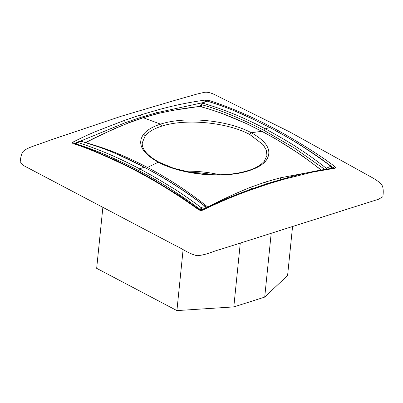<?xml version="1.0" encoding="UTF-8"?>
<svg xmlns="http://www.w3.org/2000/svg" width="403" height="403" viewBox="0 0 403 403"><rect width="100%" height="100%" fill="white"/><g stroke="black" fill="none" stroke-linecap="round" stroke-linejoin="round"><path stroke-width="0.6" d="M207.207 101.133L202.115 103.168L201.47 104.256L201.903 104.8C220.819 109.757 246.858 121.303 264.222 130.481L294.437 148.042L324.758 169.391M329.629 168.656L331.452 168.147L330.823 166.243C310.864 151.271 290.518 138.37 269.778 127.534L265.265 128.809L264.222 130.481L265.26 128.804C244.52 117.767 223.64 109.213 202.623 103.138L201.903 104.795L201.641 106.876M325.171 169.718L326.264 168.263L327.004 169.038M264.222 130.481L265.27 128.814C280.362 137.101 291.067 143.372 297.389 147.629C305.917 153.256 311.393 156.631 326.264 168.258L330.823 166.238L331.321 166.338L320.178 158.142C308.849 150.238 297.409 142.994 285.868 136.41L270.091 127.61L253.27 119.288C241.649 113.696 229.987 108.81 218.28 104.629L207.55 101.153M201.238 106.1L201.304 106.785M81.945 141.518L81.794 141.478C110.226 150.49 109.838 150.48 144.158 167.22L144.168 167.225C164.928 178.05 185.345 191.173 205.414 206.593M81.754 141.463L81.874 141.493C101.077 147.075 120.19 154.772 139.216 164.595L149.181 169.829C168.373 180.106 187.214 192.397 205.701 206.704L205.419 206.593L205.918 207.973M201.354 105.193L199.656 106.417M202.86 102.654L156.314 112.82L140.985 117.298C140.959 116.15 140.531 115.449 139.695 115.193L155.064 110.704C171.874 105.843 188.513 102.322 204.986 100.135L205.928 101.284M140.894 118.356L140.985 117.298L125.58 122.567L124.25 120.477L139.695 115.193M273.441 181.698L266.338 183.914M74.847 143.871L76.011 143.251M79.698 141.443L125.58 122.567M207.57 207.172L207.807 207.036C222.164 199.561 236.516 192.936 250.862 187.153L251.699 189.007L266.343 183.849L265.587 181.98L280.191 177.854L280.881 179.748M85.617 142.682C100.004 135.222 114.387 128.607 128.764 122.844L143.473 117.666L158.092 113.545C172.182 110.276 186.105 107.908 199.853 106.447L206.764 108.392C225.141 113.984 243.447 121.595 261.683 131.227L246.999 123.857L221.126 113.036L207.061 108.417L199.561 106.422L173.3 110.296L157.694 113.53L143.045 117.666L160.575 124.139C185.239 116.004 227.66 120.029 251.26 132.713C267.799 142.017 272.665 151.397 265.859 160.852C262.504 164.877 256.877 168.162 248.973 170.696C224.3 178.937 181.874 174.998 158.283 162.202C141.74 152.939 136.869 143.574 143.68 134.113C147.04 130.003 152.672 126.678 160.575 124.139L161.633 126.179C185.486 118.26 227.151 122.245 249.83 134.526L263.154 144.692L266.302 150.092L266.937 155.412L264.303 161.24L265.859 160.852M321.05 170.011L315.448 165.633C297.842 152.279 279.919 140.808 261.683 131.227L276.272 139.226L301.59 155.276L321.317 169.965M331.896 168.343L331.946 167.719L331.432 168.404M206.84 101.098L205.475 101.41L202.084 103.193M201.424 105.742L201.132 106.74M201.485 105.833L200.241 106.498M207.822 207.051L201.223 201.868C183.632 188.508 165.719 177.038 147.478 167.457L146.621 168.434M92.423 144.692L92.534 144.622C110.931 150.208 129.247 157.82 147.478 167.457L146.571 168.404M89.471 143.74L92.524 144.617M76.772 142.37L76.837 142.335C79.013 141.438 80.625 141.141 81.668 141.448L81.537 141.438M77.336 142.324L76.363 144.118L75.93 143.574C75.829 143.267 76.132 142.853 76.842 142.34L81.774 141.468M77.336 142.319C98.131 149.004 118.89 157.835 139.614 168.822L144.163 167.225M204.951 208.447L201.873 209.253L200.961 207.429L205.419 206.593M199.631 209.041L201.873 209.253L201.797 209.973M308.834 172.439L280.191 177.854M284.82 179.048L283.893 178.72C300.709 173.859 317.332 170.318 333.76 168.106L334.46 168.328L313.04 172.005L284.82 179.048L269.456 183.541L254.006 188.821C237.1 194.644 220.103 201.712 203.006 210.023L202.135 209.847C219.156 201.46 236.123 194.347 253.034 188.508L254.011 188.821M74.807 143.856L73.532 141.831C81.144 137.982 88.509 134.557 95.627 131.549L124.25 120.482M250.862 187.153L265.587 181.98M200.961 207.429C188.251 198.054 178.116 191.128 170.55 186.654C163.019 182.096 156.354 177.859 139.619 168.822L138.622 170.464C124.366 163.15 117.726 160.182 107.944 155.835C98.559 151.614 84.015 146.274 76.363 144.123L76.333 144.345M200.956 207.434L199.631 209.046L199.561 209.726M138.506 171.476L138.622 170.464C159.316 181.295 179.652 194.155 199.631 209.046M208.452 101.43L209.53 100.564L204.986 100.135M271.607 128.421L272.781 127.731C251.86 116.658 230.773 107.606 209.53 100.564M272.781 127.731C289.077 136.229 319.992 154.868 334.576 166.424C335.785 167.431 335.744 168.066 334.46 168.328M382.85 196.775L378.608 199.213L220.804 249.281C212.724 251.296 206.663 254.968 196.971 255.719C187.843 253.331 182.368 248.646 175.053 245.351L23.923 165.739L20.15 162.54C20.452 158.913 21.016 155.971 21.848 153.709C22.452 151.316 25.636 148.929 32.794 146.36L53.448 139.045L121.499 116.15L174.796 100.392L197.042 94.05L204.069 92.403C207.268 91.683 211.782 92.917 217.615 96.1L289.304 131.726L370.05 176.428C377.294 180.297 381.445 183.582 382.502 186.272C383.349 188.881 383.465 192.382 382.85 196.775M331.936 167.411L332.918 168.142L334.576 166.424M73.417 143.735L74.117 143.639L93.153 150.42L117.172 160.953L137.327 170.852L136.375 171.003C120.089 162.384 88.731 148.097 73.417 143.735C72.157 143.236 72.197 142.602 73.532 141.831M137.327 170.852L153.286 179.743L180.005 196.039L199.309 209.57L198.462 209.595C199.918 210.527 201.435 210.673 203.006 210.023M136.375 171.003C157.301 182 178 194.866 198.462 209.595M248.973 170.696L248.243 170.555C255.114 168.519 260.469 165.416 264.303 161.24M146.596 168.419L147.478 167.457L158.283 162.202L159.014 162.182C147.302 155.679 141.72 149.201 142.274 142.753L145.216 135.887C148.465 131.892 153.936 128.658 161.633 126.179M292.563 226.516L287.591 275.491L264.711 297.102L233.805 306.905L176.912 310.597L96.67 268.333L102.866 207.333M183.108 249.598L176.912 310.597M240.284 243.1L233.805 306.905M271.194 233.297L264.711 297.102M206.764 108.387L207.056 108.417M315.448 165.633L315.902 165.734M270.086 127.61L269.778 127.534C252.993 118.94 246.193 116.089 238.541 112.669C230.879 109.132 220.431 105.284 207.197 101.128M201.223 201.863L200.387 202.583M158.092 113.545L157.694 113.53M201.273 105.808L200.865 105.939L200.588 105.44M156.314 112.82C156.319 111.666 155.901 110.961 155.064 110.704M283.888 178.72L268.504 183.219L269.456 183.541M128.764 122.844L115.993 128.013L93.335 138.516L85.134 142.707M249.83 134.526L251.26 132.713L262.071 131.287M143.68 134.113L145.216 135.887M184.509 171.189C196.427 170.943 208.205 172.136 219.831 174.776M213.474 174.751A60.757 25.389 5.8 0 0 190.695 172.444M201.47 104.256L201.288 105.959M205.701 206.704L206.301 208.074M200.13 106.468L199.561 106.422M128.3 122.855L143.045 117.666M253.039 188.508L268.504 183.219M75.93 143.574L75.855 144.188M199.309 209.57L202.135 209.847M331.946 167.719L331.321 166.338M248.243 170.555C241.981 172.459 235.337 173.718 228.31 174.333C219.771 175.058 210.91 174.942 201.722 173.98L190.513 172.408L173.441 168.177L159.014 162.182"/></g></svg>

